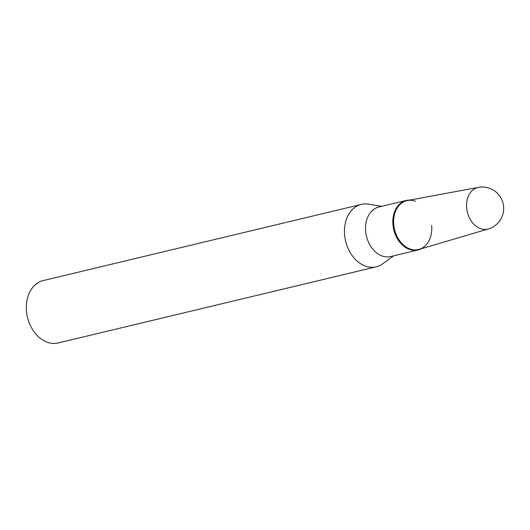 <?xml version="1.0" encoding="UTF-8"?>
<svg xmlns="http://www.w3.org/2000/svg" width="530" height="530" viewBox="0 0 530 530"><rect width="100%" height="100%" fill="white"/><g stroke="black" fill="none" stroke-linecap="round" stroke-linejoin="round"><path stroke-width="0.79" d="M478.404 187.388L407.537 200.492A25.142 18.676 76.5 0 0 393.744 224.727A25.142 18.676 76.5 0 0 419.237 249.358L488.355 228.953A21.399 21.399 0 0 0 482.711 187.037A21.399 21.399 0 0 0 478.404 187.388A21.386 15.887 76.5 0 0 466.672 207.998A21.386 15.887 76.5 0 0 484.738 229.43A21.386 15.887 76.5 0 0 488.355 228.953M393.565 255.864L382.812 263.741A32.078 23.823 -103.5 0 1 376.26 266.802A32.078 23.823 -103.5 0 1 344.626 235.135A32.078 23.823 -103.5 0 1 361.321 204.408A32.078 23.823 -103.5 0 1 368.549 204.169L381.706 206.322M376.26 266.802L58.134 342.963A32.078 23.823 -103.5 0 1 26.5 311.302A32.078 23.823 -103.5 0 1 43.202 280.575L361.321 204.408M421.496 248.696A25.473 18.921 -103.5 0 1 418.084 249.994L390.769 256.533A25.473 18.921 -103.5 0 1 365.647 231.391A25.473 18.921 -103.5 0 1 378.904 206.992L406.225 200.453A25.473 18.921 -103.5 0 1 409.856 200.062M418.084 249.994A25.473 18.921 -103.5 0 1 392.962 224.852A25.473 18.921 -103.5 0 1 406.225 200.453M431.625 225.462A25.142 18.676 -103.5 0 1 426.06 245.006A25.142 18.676 -103.5 0 1 406.384 247.212A25.142 18.676 -103.5 0 1 393.744 224.727A25.142 18.676 -103.5 0 1 415.593 201.287"/></g></svg>
